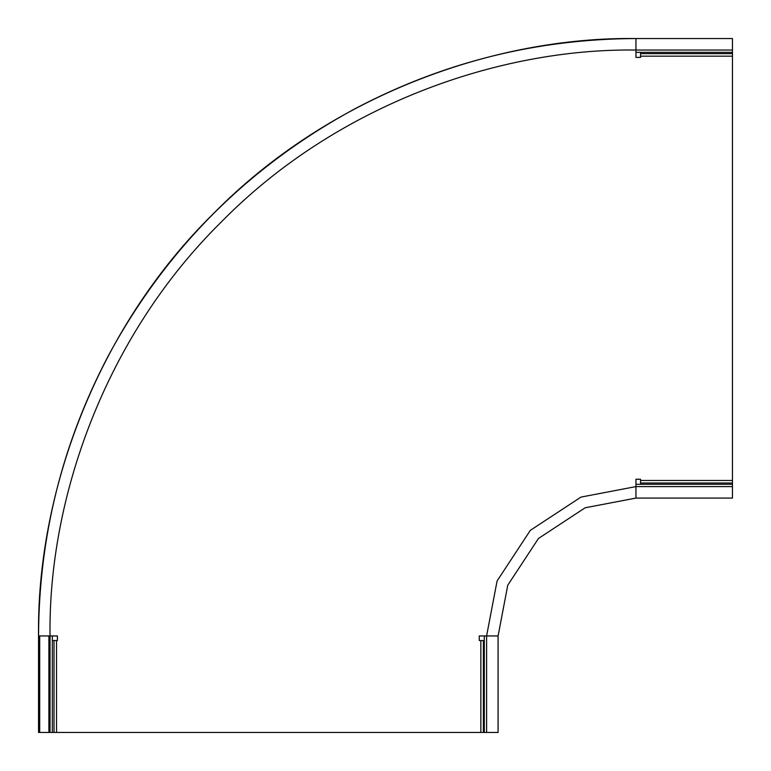 <?xml version="1.0" encoding="UTF-8"?>
<svg xmlns="http://www.w3.org/2000/svg" width="771" height="771" viewBox="0 0 771 771"><rect width="100%" height="100%" fill="white"/><g stroke="black" fill="none" stroke-linecap="round" stroke-linejoin="round"><path stroke-width="1.16" d="M52.332 640.547L56.543 640.547L56.543 732.45L498.085 732.45L498.085 635.95L507.761 585.199L538.466 538.466L585.199 507.761L635.95 498.085L732.45 498.085L732.45 484.304L635.95 484.304M486.597 732.45L486.597 635.95L498.085 635.95L507.761 585.199L538.466 538.466L585.199 507.761L635.95 498.085L635.95 486.597L580.977 497.083L530.342 530.342L497.083 580.977L486.597 635.95L479.244 635.95L479.244 640.547L480.853 640.547L480.853 732.45M484.304 732.45L484.304 635.95M732.45 486.597L635.95 486.597L635.95 479.244L640.547 479.244L640.547 480.468L732.45 480.468L732.45 56.167L640.547 56.167L640.547 57.391L635.95 57.391L635.95 50.038L732.45 50.038L732.45 52.332L635.95 52.332M56.543 640.547L57.391 640.547L57.391 635.95L38.55 635.95L38.55 732.45L50.038 732.45L50.038 635.95C48.159 498.558 105.107 336.166 221.643 221.643C336.166 105.107 498.558 48.159 635.95 50.038L635.95 38.55C495.859 36.632 330.296 94.698 213.528 213.528C94.698 330.296 36.632 495.859 38.55 635.95C38.945 536.982 62.152 443.701 108.162 356.077C166.073 248.734 248.705 166.102 356.038 108.181C443.662 62.162 536.973 38.945 635.95 38.55L732.45 38.55L732.45 50.038M48.891 635.95L48.891 732.45L39.697 732.45L39.697 635.95L39.697 732.45L56.543 732.45M52.332 635.95L52.332 732.45M54.018 732.45L54.018 640.547M484.304 640.547L480.853 640.547M483.378 732.45L483.378 640.547M732.45 56.167L732.45 53.633L640.547 53.633L640.547 56.167M732.45 53.633L732.45 52.332M640.547 52.332L640.547 53.633M732.45 484.304L732.45 483.003L640.547 483.003L640.547 480.468M640.547 484.304L640.547 483.003M732.45 483.003L732.45 480.468"/></g></svg>
